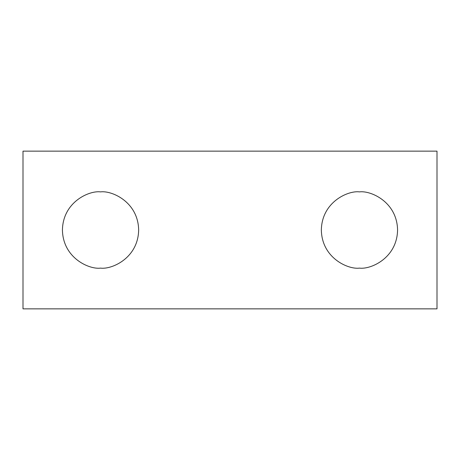 <?xml version="1.0" encoding="UTF-8"?>
<svg xmlns="http://www.w3.org/2000/svg" width="460" height="460" viewBox="0 0 460 460"><rect width="100%" height="100%" fill="white"/><g stroke="black" fill="none" stroke-linecap="round" stroke-linejoin="round"><path stroke-width="0.69" d="M100.544 268.117C89.395 269.646 62.951 258.209 62.428 230C62.951 201.79 89.395 190.354 100.544 191.883C111.694 190.354 138.138 201.79 138.655 230C138.138 258.209 111.694 269.646 100.544 268.117M359.455 268.117C348.306 269.646 321.862 258.209 321.344 230C321.862 201.79 348.306 190.354 359.455 191.883C370.605 190.354 397.049 201.79 397.572 230C397.049 258.209 370.605 269.646 359.455 268.117M23 308.855L23 151.144L437 151.144L437 308.855L23 308.855"/></g></svg>
